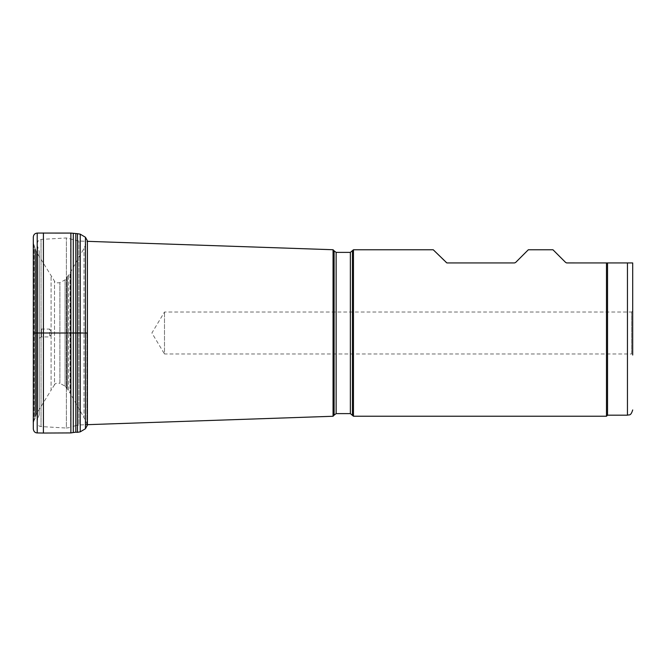 <?xml version="1.0" encoding="UTF-8"?>
<svg xmlns="http://www.w3.org/2000/svg" width="666" height="666" viewBox="0 0 666 666"><rect width="100%" height="100%" fill="white"/><g stroke="black" fill="none" stroke-linecap="round" stroke-linejoin="round"><path stroke-width="0.5" stroke-dasharray="3.33 2.5" d="M353.463 416.233L353.463 249.767M433.266 249.767L445.979 262.479L447.094 262.937L514.51 262.937L515.617 262.479L514.726 262.928M515.617 262.479L528.329 249.767M552.938 249.767L565.65 262.479L566.766 262.937L606.485 262.937L606.485 416.233M607.534 415.184L607.534 262.937L632.7 262.937M632.7 310.98L632.7 355.02L632.7 310.98L632.7 355.02L631.651 353.971L631.651 312.029L631.651 353.971L164.494 353.971L164.494 312.029L164.494 353.971L151.898 333L164.494 312.029L631.651 312.029L632.7 310.98M607.534 262.937L606.485 262.937M39.186 327.755L39.186 338.245L39.186 327.755L41.459 329.071L49.675 329.071L49.675 336.929L49.675 329.071L52.04 333L49.675 336.929L41.459 336.929L41.459 329.071L41.459 336.929L39.186 338.245M39.186 414.71L39.186 251.29L39.186 414.71L37.612 419.43L37.612 246.57L37.612 419.43L37.088 421.004L37.088 244.996L37.088 421.004M37.088 422.394L37.088 243.606L37.088 422.394C37.304 424.825 38.628 426.223 41.042 426.581L66.392 428.038L66.392 237.962L66.392 428.038L70.579 427.422L70.579 238.578L70.579 427.422L75.624 425.582L75.624 240.418L75.624 425.582L78.854 424.958L78.854 241.042L78.854 424.958L85.439 424.733M333.058 416.267L333.058 249.733M334.107 415.143L334.107 250.857M352.431 250.641L352.431 415.359M33.3 243.023L33.3 422.977M33.317 429.021L33.3 243.032L36.314 251.79L54.512 281.135C54.903 282.575 56.693 283.1 59.882 282.7L65.093 279.853L70.047 273.043L84.024 248.326L87.413 240.834L87.413 425.166L84.024 417.674L84.024 248.326L84.024 417.674L70.047 392.957L70.047 273.043L70.047 392.957L68.615 391.175L68.615 274.825L68.615 391.175L67.316 389.444L67.316 276.556L67.316 389.444L66.75 388.128L66.75 277.872L66.75 388.128L65.093 386.147L65.093 279.853L65.093 386.147L59.882 383.3L59.882 282.7L59.882 383.3C56.693 382.9 54.903 383.425 54.512 384.865L54.512 281.135L54.512 384.865L51.082 390.184L51.082 275.816L51.082 390.184L36.314 414.21L36.314 251.79L36.314 414.21L35.573 416.525L35.573 249.475L35.573 416.525L34.907 418.906L34.907 247.094L34.907 418.906L34.141 420.313L34.141 245.687L34.141 420.313L33.3 422.968L33.317 243.406L33.317 422.594L33.317 333L86.955 333L86.955 423.301L86.955 333M37.213 233.067L37.213 432.933M85.439 237.263L85.439 428.738M627.455 262.937L627.455 415.184M41.042 426.581L41.042 239.419L41.042 426.581M350.366 252.389L350.366 413.611M336.13 413.611L336.13 252.389M43.415 232.95L43.415 433.05M70.879 233.075L70.879 432.925M73.293 233.475L73.293 432.525M75.816 233.816L75.816 432.184M77.472 233.683L77.472 432.317M80.236 234.157L80.236 431.843M37.088 243.606C38.894 238.103 39.802 240.268 41.042 239.419L66.392 237.962L78.854 241.042L87.413 241.333M37.088 244.996L39.186 251.29M33.317 333L33.317 236.979"/><path stroke-width="1" d="M334.107 415.143L333.058 416.267L333.058 249.733L334.107 250.857L334.107 415.143L336.13 413.611L350.366 413.611L352.431 415.359L352.431 250.641L353.463 249.767L353.463 416.233L606.485 416.233L606.485 262.937L566.541 262.928M353.463 249.767L433.266 249.767L446.869 262.928M515.617 262.479L514.51 262.937L515.617 262.479L528.329 249.767L552.938 249.767L565.65 262.479L566.766 262.937M514.51 262.937L447.094 262.937M627.455 262.937L607.534 262.937L607.534 415.184L627.455 415.184L627.455 262.937L632.7 262.937L632.7 355.02M632.7 310.98L632.7 262.937M606.485 262.937L607.534 262.937M333.058 416.267L85.439 424.733M37.213 233.067L37.213 432.933C34.99 432.842 33.691 431.535 33.317 429.021L33.317 236.988C33.558 234.632 34.865 233.325 37.213 233.067L70.879 233.075L77.472 233.683L80.236 234.157L85.439 237.263L87.413 240.834L87.413 425.166L85.439 428.738L85.439 237.263M33.317 333L86.955 333M350.366 413.611L350.366 252.389L336.13 252.389L336.13 413.611M37.213 432.933L43.415 433.05L43.415 232.95M43.415 433.05L70.879 432.925L70.879 233.075M70.879 432.925L73.293 432.525L73.293 233.475M73.293 432.525L75.816 432.184L75.816 233.816M75.816 432.184L77.472 432.317L77.472 233.683M77.472 432.317L80.236 431.843L80.236 234.157M607.534 415.184L606.485 416.233M627.455 415.184C629.079 414.369 630.66 416.566 632.7 409.94M333.058 249.733L87.413 241.333M352.431 250.641L350.366 252.389M334.107 250.857L336.13 252.389M352.431 415.359L353.463 416.233M33.3 422.96L33.3 243.032M80.236 431.843L85.439 428.738"/></g></svg>
